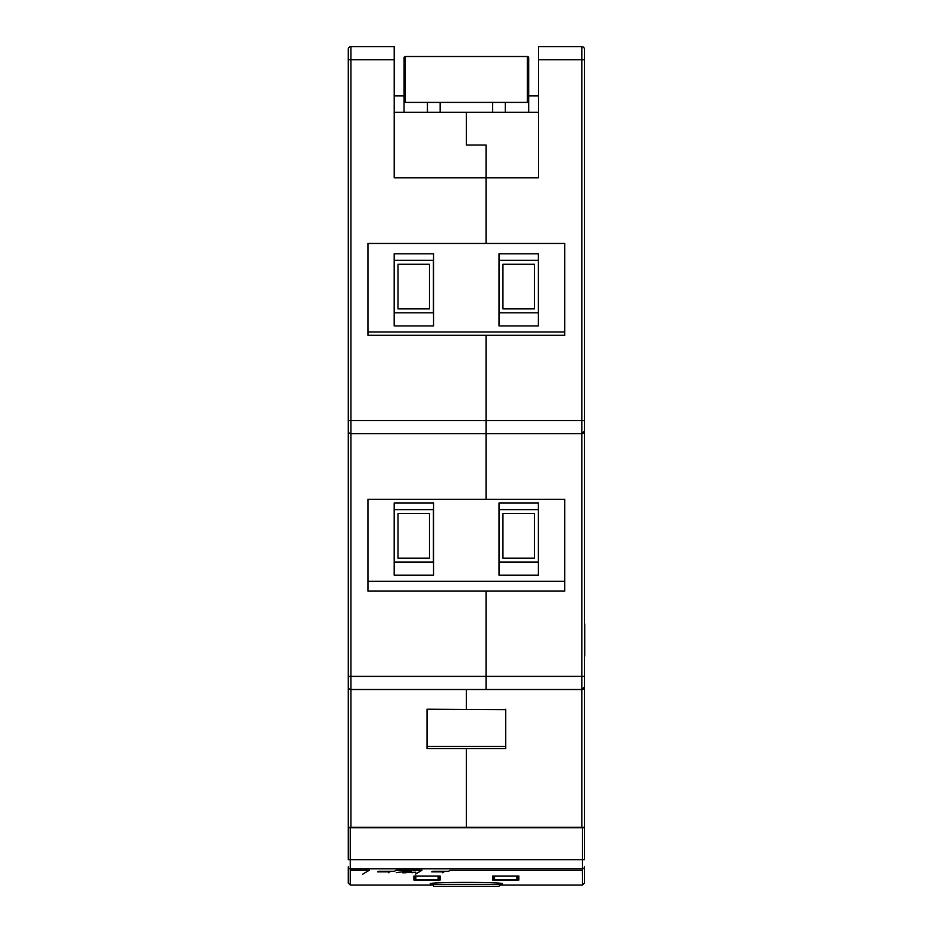<?xml version="1.0" encoding="UTF-8"?>
<svg xmlns="http://www.w3.org/2000/svg" width="933" height="933" viewBox="0 0 933 933"><rect width="100%" height="100%" fill="white"/><g stroke="black" fill="none" stroke-linecap="round" stroke-linejoin="round"><path stroke-width="1.4" d="M394.216 112.252L466.372 112.252L466.372 145.047L486.046 145.047L486.046 243.443L367.975 243.443L367.975 332.008L564.768 332.008L564.768 243.443L486.046 243.443L486.046 145.047L466.372 145.047L466.372 112.252L538.528 112.252M350.913 46.65A2.624 2.624 0 0 0 348.289 49.274L348.289 686.886L348.289 676.39L350.913 676.39L350.913 689.51L486.046 689.51L486.046 676.39L486.046 689.51L581.819 689.51L584.443 686.886L584.443 49.274L584.443 59.77L538.528 59.77L538.528 177.841L394.216 177.841L394.216 46.65L350.913 46.65A2.624 2.624 0 0 0 348.289 49.274A2.624 2.624 0 0 1 350.913 46.65L350.913 59.77L394.216 59.77M348.289 59.77L350.913 59.77L350.913 433.682A2.624 2.624 0 0 1 348.289 431.058L348.289 420.561L486.046 420.561L486.046 499.283L367.975 499.283L367.975 581.282L564.768 581.282L564.768 499.283L486.046 499.283L486.046 335.285L564.768 335.285L564.768 332.008M350.913 827.268L350.913 689.51A2.624 2.624 0 0 1 348.289 686.886L348.289 827.268L466.372 827.268L466.372 748.558L466.372 827.268L581.819 827.268L581.819 689.51A2.624 2.624 0 0 0 584.443 686.886L584.443 827.268L581.819 827.268M367.975 332.008L367.975 335.285L486.046 335.285L486.046 420.561L581.819 420.561L581.819 46.65L538.528 46.65L538.528 59.77M367.975 335.285L367.975 243.443M427.011 748.558L505.733 748.558L505.733 746.365L427.011 746.365L427.011 748.558L427.011 709.197L505.733 709.628L427.011 709.197M466.372 689.51L466.372 709.197L466.372 689.51M367.975 581.282L367.975 591.114L486.046 591.114L486.046 676.39L486.046 591.114L564.768 591.114L564.768 581.282M367.975 591.114L367.975 499.283M584.443 431.058A2.624 2.624 0 0 1 581.819 433.682L581.819 676.39L584.443 676.39L584.443 686.886A2.624 2.624 0 0 1 581.819 689.51L581.819 676.39L350.913 676.39L350.913 433.682L581.819 433.682L584.443 431.058A2.624 2.624 0 0 1 581.819 433.682L581.819 420.561L584.443 420.561M564.768 243.443L564.768 335.285M564.768 499.283L564.768 591.114M505.733 709.197L505.733 748.558M581.819 46.65A2.624 2.624 0 0 1 584.443 49.274M433.542 260.33L394.192 260.33M394.192 253.776L394.192 325.932L433.542 325.932L433.542 253.776L394.192 253.776M394.192 312.812L433.542 312.812M538.376 260.33L499.015 260.33M499.015 253.776L499.015 325.932L538.376 325.932L538.376 253.776L499.015 253.776M499.015 312.812L538.376 312.812M433.413 312.812L433.413 260.33M397.994 308.87L429.483 308.87L429.483 264.272L397.994 264.272L397.994 308.87M534.434 308.87L534.434 264.272L502.945 264.272L502.945 308.87L534.434 308.87M450.161 870.337L582.425 870.337L450.161 870.337L448.668 871.27L432.749 871.27L431.699 871.819L444.05 871.819L442.545 872.763M582.425 874.209L582.425 870.337M450.161 870.209L448.668 871.27M415.453 874.209L421.926 870.209L396.093 870.209L394.589 871.27L378.658 871.27L377.62 871.819L389.971 871.819L388.466 872.763M396.093 870.209L394.589 871.27M421.926 870.337L396.093 870.337M411.908 872.775L415.791 872.238L409.459 872.483L407.663 872.227L411.511 871.76L405.855 871.317L396.315 872.682M362.634 874.209L369.363 870.209L350.26 870.209L350.26 874.209M369.363 870.337L350.26 870.337L350.26 885.044L432.037 885.044M406.158 872.775L402.52 872.787M407.453 871.772L404.887 871.772L407.453 871.772M500.811 884.111L502.444 883.784C504.695 881.977 428.049 881.977 430.288 883.784L431.921 884.111M413.89 876.029L413.89 880.029L413.89 876.029L440.131 876.029L440.131 880.029L438.755 880.029M413.89 880.029L415.267 880.029M492.612 876.029L492.612 880.029L492.612 876.029L518.853 876.029L518.853 880.029L517.477 880.029M492.612 880.029L493.977 880.029M518.853 876.029L518.853 880.029M440.131 876.029L440.131 880.029M348.289 866.827L348.289 883.073L348.289 866.827A1.971 1.959 0 0 0 350.26 868.786L350.26 859.666L582.484 859.666L582.484 868.786A1.971 1.959 180 0 0 584.443 866.827L584.443 883.073L582.484 885.044L582.484 868.786L350.26 868.786L350.26 870.209M584.443 827.711L584.443 859.666L582.484 859.666L582.484 827.711L584.443 827.711M350.26 827.711L350.26 859.666L348.289 859.666L348.289 827.711L582.484 827.711M500.823 883.411L498.84 886.35L433.892 886.35L431.921 883.411M431.932 884.402L500.811 884.402L498.84 886.35L489.324 886.35M517.535 876.029L517.535 879.749A0.653 0.653 0 0 1 516.882 880.402L494.572 880.402L493.919 879.749A0.653 0.653 0 0 0 494.572 880.402M493.919 876.029L493.919 879.749M516.882 876.029L516.882 879.749L517.535 879.749A0.653 0.653 0 0 1 516.882 880.402L516.882 879.749L494.572 879.749L494.572 876.029M438.813 876.029L438.813 879.749A0.653 0.653 0 0 1 438.16 880.402L415.861 880.402L438.16 880.402L438.16 879.749L415.197 879.749A0.653 0.653 0 0 0 415.861 880.402L415.861 876.029M415.197 876.029L415.197 879.749M528.684 95.854L528.684 57.799A1.306 1.306 0 0 0 527.53 56.493L528.684 57.799L528.684 95.854L538.528 95.854M394.216 95.854L404.047 95.854L404.047 57.799L405.365 56.493L527.378 56.493L527.378 102.408L404.047 102.408L404.047 112.252M404.047 102.408L404.047 57.799A1.306 1.306 0 0 1 405.214 56.493L405.365 102.408M440.131 112.252L440.131 102.408M492.612 102.408L492.612 112.252M427.442 102.408L427.442 112.252M505.301 112.252L505.301 102.408M528.684 112.252L528.684 102.408L527.378 102.408M528.684 102.408L528.684 57.799M433.542 509.605L394.192 509.605M394.192 503.05L394.192 575.206L433.542 575.206L433.542 503.05L394.192 503.05M394.192 562.086L433.542 562.086M538.376 509.605L499.015 509.605M499.015 503.05L499.015 575.206L538.376 575.206L538.376 503.05L499.015 503.05M499.015 562.086L538.376 562.086M433.413 562.086L433.413 509.605M397.994 558.144L429.483 558.144L429.483 513.547L397.994 513.547L397.994 558.144M534.434 558.144L534.434 513.547L502.945 513.547L502.945 558.144L534.434 558.144M584.583 656.109L584.711 623.909L584.711 656.109M517.535 879.749A0.653 0.653 0 0 1 516.882 880.402M438.16 876.029L438.16 879.749L438.813 879.749M500.694 885.044L582.484 885.044M350.26 885.044L348.289 883.073"/></g></svg>

